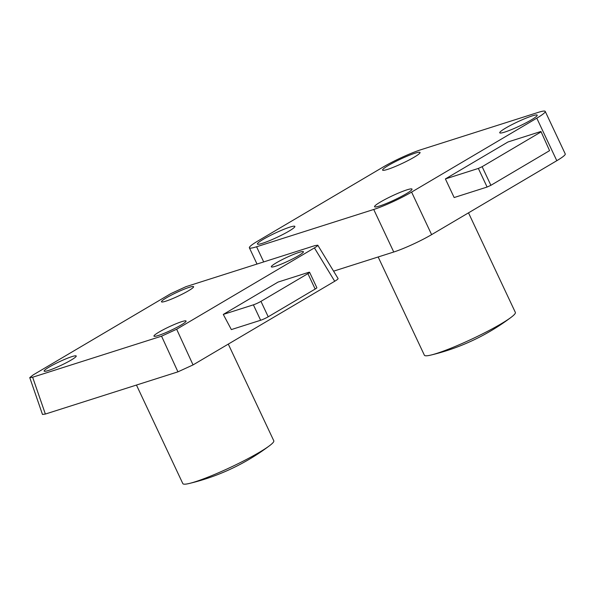 <?xml version="1.0" encoding="UTF-8"?>
<svg xmlns="http://www.w3.org/2000/svg" width="595" height="595" viewBox="0 0 595 595"><rect width="100%" height="100%" fill="white"/><g stroke="black" fill="none" stroke-linecap="round" stroke-linejoin="round"><path stroke-width="0.89" d="M430.847 355.081A216.587 216.587 0 0 0 484.159 334.673A216.506 138.583 -120.6 0 0 485.044 334.182A214.758 163.246 72.3 0 0 486.301 333.49A216.587 216.587 0 0 0 511.135 317.306A50.263 5.6 154.8 0 1 500.99 323.903A50.263 5.6 154.8 0 1 430.847 355.081A50.263 5.6 154.8 0 1 424.384 355.215L378.16 256.973M468.503 212.846L515.352 312.412A50.263 5.6 154.8 0 1 511.135 317.306M415.012 153.205A20.699 2.306 154.8 0 1 420.04 152.766A20.699 2.306 154.8 0 1 402.302 163.38A20.699 2.306 154.8 0 1 382.823 170.282A20.699 2.306 154.8 0 1 393.02 162.859A20.699 2.306 154.8 0 1 415.012 153.205M406.98 189.835A20.699 2.306 154.8 0 1 412.008 189.396A20.699 2.306 154.8 0 1 394.269 200.009A20.699 2.306 154.8 0 1 374.791 206.911A20.699 2.306 154.8 0 1 384.987 199.481A20.699 2.306 154.8 0 1 406.98 189.835M289.825 227.134A20.699 2.306 154.8 0 1 294.852 226.695A20.699 2.306 154.8 0 1 277.114 237.308A20.699 2.306 154.8 0 1 257.628 244.21A20.699 2.306 154.8 0 1 267.832 236.78A20.699 2.306 154.8 0 1 289.825 227.134M532.168 115.906A20.699 2.306 154.8 0 1 537.196 115.467A20.699 2.306 154.8 0 1 519.457 126.081A20.699 2.306 154.8 0 1 499.978 132.983A20.699 2.306 154.8 0 1 510.175 125.56A20.699 2.306 154.8 0 1 532.168 115.906M257.821 241.042A29.572 3.295 -25.2 0 0 249.379 247.81A29.572 3.295 -25.2 0 0 256.571 246.769L373.727 209.47A29.572 3.295 -25.2 0 0 411.599 192.088L536.787 118.167A29.572 3.295 -25.2 0 0 545.236 111.406A29.572 3.295 -25.2 0 0 538.036 112.44L420.881 149.739A29.572 3.295 -25.2 0 0 383.009 167.121L257.821 241.042M545.236 111.406L565.25 153.941A29.572 3.295 154.8 0 1 556.801 160.702L431.613 234.631A29.572 3.295 154.8 0 1 393.749 252.012L333.587 271.164M540.944 131.473L549.572 150.654L540.944 131.473L507.989 141.967L445.395 178.924L478.35 168.437L487.104 187.046L490.89 185.313L482.136 166.697L478.35 168.437M540.818 132.045L482.136 166.697M490.89 185.313L549.572 150.654M445.395 178.924L454.156 197.54L487.104 187.046M223.289 314.42L231.351 329.585L260.64 320.259A5.913 0.662 -25.2 0 0 268.219 316.785L315.164 289.058A5.913 0.662 -25.2 0 0 316.852 287.705L309.593 272.287A5.913 0.662 154.8 0 1 307.905 273.641L260.96 301.36A5.913 0.662 154.8 0 1 253.388 304.841L223.289 314.42L278.058 282.075L308.158 272.495A5.913 0.662 154.8 0 1 309.593 272.287M189.269 287.318A17.738 1.978 154.8 0 1 193.583 286.946A17.738 1.978 154.8 0 1 178.381 296.042A17.738 1.978 154.8 0 1 161.676 301.955A17.738 1.978 154.8 0 1 170.423 295.589A17.738 1.978 154.8 0 1 189.269 287.318M299.114 252.354A17.738 1.978 154.8 0 1 303.42 251.975A17.738 1.978 154.8 0 1 288.218 261.071A17.738 1.978 154.8 0 1 271.521 266.991A17.738 1.978 154.8 0 1 280.26 260.625A17.738 1.978 154.8 0 1 299.114 252.354M181.743 321.657A17.738 1.978 154.8 0 1 186.056 321.285A17.738 1.978 154.8 0 1 170.854 330.374A17.738 1.978 154.8 0 1 154.15 336.294A17.738 1.978 154.8 0 1 162.896 329.928A17.738 1.978 154.8 0 1 181.743 321.657M71.906 356.628A17.738 1.978 154.8 0 1 76.22 356.249A17.738 1.978 154.8 0 1 61.017 365.345A17.738 1.978 154.8 0 1 44.313 371.265A17.738 1.978 154.8 0 1 53.059 364.899A17.738 1.978 154.8 0 1 71.906 356.628M170.891 293.595L185.99 286.664L314.911 245.616L317.775 245.192C317.916 245.571 316.793 246.479 314.413 247.899L176.656 329.243L161.557 336.175L32.636 377.223L29.757 377.624L33.134 374.939L170.891 293.595M314.413 247.899L334.71 281.257C337.097 279.836 338.22 278.929 338.079 278.549L317.775 245.192M334.71 281.257L193.048 364.913L176.656 329.243M161.557 336.175L177.942 371.845L193.048 364.913M177.942 371.845L45.361 414.053L32.636 377.223M29.757 377.624L42.483 414.455L45.361 414.053M228.287 344.103L273.789 440.791A50.263 5.6 154.8 0 1 269.565 445.685A50.263 5.6 154.8 0 1 246.821 459.266A50.263 5.6 154.8 0 1 189.284 483.467A50.263 5.6 154.8 0 1 182.821 483.594L136.456 385.054M189.284 483.467A216.587 216.587 0 0 0 242.596 463.051A216.506 138.583 -120.6 0 0 243.474 462.568A214.758 163.246 72.3 0 0 244.738 461.869A216.587 216.587 0 0 0 269.565 445.685M256.571 246.769L263.704 261.919M373.727 209.47L393.749 252.012M411.599 192.088L431.613 234.631M536.787 118.167L556.801 160.702M307.905 273.641L315.164 289.058M268.219 316.785L260.96 301.36M253.388 304.841L260.64 320.259M249.379 247.81L257.018 264.046"/></g></svg>
